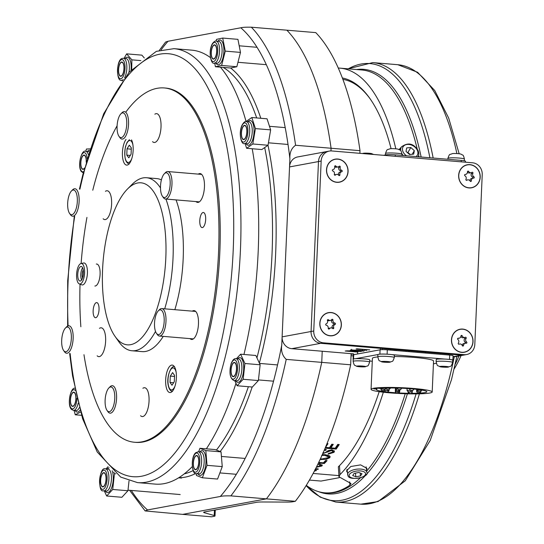 <?xml version="1.0" encoding="UTF-8"?>
<svg xmlns="http://www.w3.org/2000/svg" width="544" height="544" viewBox="0 0 544 544"><rect width="100%" height="100%" fill="white"/><g stroke="black" fill="none" stroke-linecap="round" stroke-linejoin="round"><path stroke-width="0.82" d="M461.088 355.565A97.084 37.244 94.8 0 1 454.111 369.009M455.192 364.283A101.612 38.984 -85.2 0 0 458.959 355.96M339.266 477.686L321.028 481.066L309.427 480.094M338.905 475.619L313.12 473.45M323.102 452.853L324.945 452.792L328.134 450.643L331.942 449.813L334.438 451.173L334.036 452.322L328.046 454.206L328.413 453.506L332.602 452.132L332.887 451.35L331.452 450.548L322.782 453.58M324.523 449.575L326.278 449.534L325.917 450.276L324.163 450.412M322.3 454.668L325.305 454.696L329.338 455.736L330.133 456.749L329.752 457.749L326.23 459.36L320.117 459.456M318.709 462.427L323.388 462.822A201.205 77.187 94.8 0 0 325.57 460.51L327.053 460.632A201.205 77.187 94.8 0 1 324.326 463.502L318.43 463.005M316.567 466.806L320.43 465.868L318.573 464.406L319.457 463.903L322.293 465.29L321.932 465.977L316.322 467.289M320.43 465.868L320.62 464.637L319.926 463.998M315.656 468.602L318.301 469.091A201.205 77.187 94.8 0 1 317.873 469.431L315.459 468.989M314.527 470.791L314.84 470.193M315.166 469.554L316.404 470.336L314.235 471.342M327.005 443.605L327.971 443.686A201.205 77.187 94.8 0 1 325.509 447.392L329.467 447.719A201.205 77.187 94.8 0 0 331.792 444.224L333.275 444.346A201.205 77.187 94.8 0 1 330.949 447.848L335.226 448.208A201.205 77.187 94.8 0 0 337.749 444.407L339.232 444.53A201.205 77.187 94.8 0 1 336.192 449.086L325.128 448.154M315.778 32.613A259.087 99.396 94.8 0 1 359.999 150.674L331.085 148.247A259.087 99.396 -85.2 0 0 286.865 30.185L315.778 32.613M350.656 364.793A259.087 99.396 94.8 0 1 295.31 501.296L266.397 498.862A259.087 99.396 -85.2 0 0 321.735 362.365L350.656 364.793L351.138 353.661M359.883 153.326L359.999 150.674M159.378 50.3L165.594 42.038L167.994 41.269L240.815 27.785C242.556 27.295 246.065 27.098 251.355 27.2L286.865 30.185A259.087 99.396 -85.2 0 1 331.085 148.247L330.97 150.933L331.085 148.247L295.576 145.262C291.421 148.186 289.53 152.694 289.898 158.8L281.765 344.991C280.874 350.989 282.363 355.783 286.226 359.38L321.735 362.365L322.225 351.234L321.735 362.365A259.087 99.396 -85.2 0 1 266.397 498.862L230.887 495.876C225.604 495.774 222.088 495.972 220.354 496.461L147.533 509.946L145.146 510.938L182.655 514.372L266.397 498.862L182.655 514.372L211.568 516.8L214.146 516.324A11.023 1.061 -177.5 0 0 215.016 515.95A11.023 1.061 -177.5 0 0 214.207 515.515L204.456 512.768A11.023 1.061 2.5 0 1 203.646 512.332A11.023 1.061 2.5 0 1 204.517 511.958L256.707 502.296A11.023 1.061 2.5 0 1 262.711 501.983L286.736 502.085A11.023 1.061 -177.5 0 0 292.74 501.772L295.31 501.296M327.427 443.646A200.376 76.874 94.8 0 1 326.278 445.386M332.731 444.298A200.376 76.874 94.8 0 1 330.827 447.148L330.949 447.848M338.694 444.482A200.376 76.874 94.8 0 1 336.07 448.385L325.407 447.488M336.192 449.086L336.07 448.385M316.118 469.941L314.969 470.41M316.125 470.757L316.091 469.968M317.873 469.431L317.832 468.649M322.123 464.916L320.185 466.058M321.932 465.977L321.871 465.208M326.339 460.571A200.376 76.874 94.8 0 1 324.258 462.74L323.53 462.679M324.326 463.502L324.258 462.74M330.011 456.396L327.168 458.381M329.752 457.749L329.664 457.014M326.23 459.36L326.148 458.619M321.354 459.592L321.273 458.844M320.423 458.803L321.919 458.98L328.27 457.626L328.447 456.178L325.196 454.689M324.639 454.634L324.734 455.362L321.64 455.403M328.542 456.906L324.734 455.362M332.887 451.35L332.778 450.643L331.344 449.84L325.346 452.628M331.452 450.548L331.344 449.84M322.925 453.594L322.823 452.866M325.836 449.514L324.503 449.623M325.917 450.276L325.808 449.568M334.315 450.833L333.934 451.608L328.413 453.506M334.036 452.322L333.934 451.608M86.19 162.173A6.888 2.645 -85.2 0 0 83.504 155.475A6.888 2.645 -85.2 0 0 82.967 155.876A6.888 2.645 -85.2 0 0 80.9 161.99A6.888 2.645 -85.2 0 0 81.92 168.368A6.888 2.645 -85.2 0 0 83.565 168.953A6.888 2.645 -85.2 0 0 84.599 167.919M121.802 75.514A6.888 2.645 -85.2 0 0 123.91 66.572A6.888 2.645 -85.2 0 0 120.727 62.784A6.888 2.645 -85.2 0 0 120.693 62.812A6.888 2.645 -85.2 0 0 118.633 68.925A6.888 2.645 -85.2 0 0 119.646 75.303A6.888 2.645 -85.2 0 0 121.802 75.514M215.091 57.644A6.888 2.645 -85.2 0 0 216.56 48.688A6.888 2.645 -85.2 0 0 213.425 45.642A6.888 2.645 -85.2 0 0 212.894 46.315A6.888 2.645 -85.2 0 0 212.371 58.133A6.888 2.645 -85.2 0 0 215.091 57.644M245.786 137.061A6.888 2.645 -85.2 0 0 246.588 128.493A6.888 2.645 -85.2 0 0 243.576 126.133A6.888 2.645 -85.2 0 0 242.502 127.881A6.888 2.645 -85.2 0 0 242.529 138.625A6.888 2.645 -85.2 0 0 245.786 137.061M235.899 372.79A6.888 2.645 -85.2 0 0 236.089 364.929A6.888 2.645 -85.2 0 0 233.226 363.215A6.888 2.645 -85.2 0 0 231.69 366.309A6.888 2.645 -85.2 0 0 232.172 375.707A6.888 2.645 -85.2 0 0 235.899 372.79M198.492 464.406A6.888 2.645 -85.2 0 0 198.179 457.443A6.888 2.645 -85.2 0 0 195.493 456.273A6.888 2.645 -85.2 0 0 193.637 460.816A6.888 2.645 -85.2 0 0 194.446 468.765A6.888 2.645 -85.2 0 0 198.492 464.406M75.793 399.779A6.888 2.645 -85.2 0 0 72.617 392.952A6.888 2.645 -85.2 0 0 70.577 398.8A6.888 2.645 -85.2 0 0 71.563 405.443A6.888 2.645 -85.2 0 0 75.793 399.779M106.019 479.271A6.888 2.645 -85.2 0 0 102.768 473.443A6.888 2.645 -85.2 0 0 100.654 480.298A6.888 2.645 -85.2 0 0 101.714 485.935A6.888 2.645 -85.2 0 0 104.407 485.479A6.888 2.645 -85.2 0 0 106.019 479.271M86.326 161.704A7.167 2.747 -85.2 0 0 85.32 155.965A7.167 2.747 -85.2 0 0 84.136 155.067A7.167 2.747 -85.2 0 0 81.015 160.31A7.167 2.747 -85.2 0 0 81.75 168.456A7.167 2.747 -85.2 0 0 82.933 169.354A7.167 2.747 -85.2 0 0 84.476 168.395M85.775 151.334L86.428 149.036L90.216 148.866M74.528 392.503A7.167 2.747 -85.2 0 0 73.787 392.149A7.167 2.747 -85.2 0 0 70.557 398.052A7.167 2.747 -85.2 0 0 71.842 406.082A7.167 2.747 -85.2 0 0 72.583 406.429A7.167 2.747 -85.2 0 0 75.813 400.534A7.167 2.747 -85.2 0 0 74.528 392.503M80.553 412.026L75.269 414.793L74.072 410.428M81.539 415.317L75.269 414.793M104.122 472.675A7.167 2.747 -85.2 0 0 103.938 472.641A7.167 2.747 -85.2 0 0 100.62 479.312A7.167 2.747 -85.2 0 0 102.551 486.894A7.167 2.747 -85.2 0 0 102.734 486.921A7.167 2.747 -85.2 0 0 106.053 480.257A7.167 2.747 -85.2 0 0 104.122 472.675M113.73 472.117L114.458 473.681L112.717 489.471L106.672 495.999L104.312 490.926M105.964 468.942L108.059 466.677M129.023 480.889L127.935 490.749L121.89 497.277L106.672 495.999M127.935 490.749L112.717 489.471M115.818 473.797L114.458 473.681M121.394 62.07A7.167 2.747 -85.2 0 0 118.483 69.523A7.167 2.747 -85.2 0 0 120.666 76.289A7.167 2.747 -85.2 0 0 121.135 76.228A7.167 2.747 -85.2 0 0 124.046 68.775A7.167 2.747 -85.2 0 0 121.863 62.009A7.167 2.747 -85.2 0 0 121.394 62.07M124.093 58.324L126.63 53.856L131.872 59.84L131.696 69.272M122.257 80.968L121.625 80.24A11.023 4.23 -85.2 0 0 122.332 80.145A11.023 4.23 -85.2 0 0 123.284 79.546M126.63 53.856L141.848 55.141L144.316 57.956M140.855 60.595L131.872 59.84M195.52 455.974A7.167 2.747 -85.2 0 0 193.263 463.842A7.167 2.747 -85.2 0 0 195.466 469.751A7.167 2.747 -85.2 0 0 196.608 469.254A7.167 2.747 -85.2 0 0 198.866 461.38A7.167 2.747 -85.2 0 0 196.663 455.471A7.167 2.747 -85.2 0 0 195.52 455.974M198.628 451.765L199.934 448.297L205.829 450.595L207.033 465.338L202.341 477.782L196.445 475.483L196.302 473.695M199.934 448.297L215.152 449.575L221.048 451.874L222.251 466.616L217.559 479.06L202.341 477.782M222.251 466.616L207.033 465.338M221.048 451.874L205.829 450.595M212.847 46.104A7.167 2.747 -85.2 0 0 211.201 53.999A7.167 2.747 -85.2 0 0 213.391 59.119A7.167 2.747 -85.2 0 0 215.138 57.854A7.167 2.747 -85.2 0 0 216.784 49.96A7.167 2.747 -85.2 0 0 214.594 44.839A7.167 2.747 -85.2 0 0 212.847 46.104M216.077 41.092L216.519 39.352L222.714 38.066L225.264 51.122L221.612 65.457L215.417 66.742L214.71 63.104M222.714 38.066L237.932 39.345L240.482 52.401L236.83 66.735L230.636 68.02L215.417 66.742M236.83 66.735L221.612 65.457M240.482 52.401L225.264 51.122M242.529 127.486A7.167 2.747 -85.2 0 0 241.393 135.143A7.167 2.747 -85.2 0 0 243.542 139.611A7.167 2.747 -85.2 0 0 245.759 137.462A7.167 2.747 -85.2 0 0 246.894 129.805A7.167 2.747 -85.2 0 0 244.746 125.331A7.167 2.747 -85.2 0 0 242.529 127.486M245.97 121.584L251.831 117.524L255.422 128.602L252.81 143.976L246.609 148.274L245.099 143.616M251.831 117.524L267.05 118.803L270.64 129.88L268.029 145.255L261.827 149.552L246.609 148.274M268.029 145.255L252.81 143.976M270.64 129.88L255.422 128.602M231.86 365.357A7.167 2.747 -85.2 0 0 231.091 372.694A7.167 2.747 -85.2 0 0 233.192 376.693A7.167 2.747 -85.2 0 0 235.729 373.742A7.167 2.747 -85.2 0 0 236.497 366.404A7.167 2.747 -85.2 0 0 234.396 362.413A7.167 2.747 -85.2 0 0 231.86 365.357M236.409 358.707L240.625 354.198L244.922 363.501L243.161 379.284L237.102 385.757L234.77 380.698M240.625 354.198L255.843 355.477L260.141 364.779L258.38 380.562L252.321 387.036L237.102 385.757M258.38 380.562L243.161 379.284M260.141 364.779L244.922 363.501M164.825 197.499A12.403 4.76 -85.2 0 0 170.163 184.219A12.403 4.76 -85.2 0 0 165.852 172.842A12.403 4.76 -85.2 0 0 164.315 173.767A12.403 4.76 -85.2 0 0 160.596 184.776A12.403 4.76 -85.2 0 0 162.425 196.248A12.403 4.76 -85.2 0 0 164.825 197.499M164.315 173.767L165.464 172.604A13.784 5.284 94.8 0 1 167.178 171.578A13.784 5.284 94.8 0 1 167.756 171.544A13.784 5.284 94.8 0 1 171.931 184.967A13.784 5.284 94.8 0 1 166.036 198.982A13.784 5.284 94.8 0 1 165.451 199.016A13.784 5.284 94.8 0 1 163.363 197.588L162.425 196.248M323.408 342.822L464.182 354.654A11.023 10.125 79.5 0 0 466.67 354.532A11.023 10.125 79.5 0 0 474.803 344.542L482.229 174.61A11.023 10.125 79.5 0 0 472.559 162.799L331.786 150.96A11.023 10.125 79.5 0 0 329.304 151.082A11.023 10.125 79.5 0 0 321.164 161.072L313.745 331.004A11.023 10.125 79.5 0 0 323.408 342.822L291.788 348.677L353.675 353.879L351.111 354.355M321.164 161.072L318.485 161.568L311.066 331.5A11.023 10.125 -100.5 0 0 320.729 343.318L461.502 355.15A11.023 10.125 79.5 0 0 463.991 355.028A11.023 10.125 -100.5 0 1 461.502 355.15L464.182 354.654M362.488 350.955L352.131 350.431L350.492 349.942L361.889 350.492C363.909 350.696 364.541 350.887 363.793 351.07L359.196 350.996L362.488 350.955L362.773 350.03M351.75 349.846L351.574 349.316M357.048 349.166L356.062 348.996L357.054 348.813L369.736 349.88L357.048 349.166L357.068 348.813M365.14 350.288L364.521 350.316M366.024 350.322L366.642 350.411M357.85 352.077L345.168 351.016L351.927 350.676C354.226 350.914 354.736 351.125 353.464 351.315L361.284 351.444L352.866 351.424L357.857 351.948M354.137 351.084L353.464 351.315L353.484 350.86M453.023 356.721L461.502 355.15L320.729 343.318A11.023 10.125 -100.5 0 1 311.066 331.5L318.485 161.568A11.023 10.125 -100.5 0 1 326.624 151.579A11.023 10.125 -100.5 0 0 318.485 161.568L289.537 166.926L282.118 336.858L313.745 331.004M291.788 348.677A11.023 10.125 -100.5 0 1 282.118 336.858M289.537 166.926A11.023 10.125 -100.5 0 1 297.677 156.944L329.304 151.082M352.9 350.771L352.866 351.424M352.492 351.145L352.478 351.499M351.451 350.635L346.95 351.036L351.179 351.39L352.784 351.023L352.825 350.2M346.963 350.69L346.95 351.036M352.179 351.206C353.185 351.084 352.94 350.934 351.444 350.764M468.914 187.932A11.716 10.758 79.5 0 0 480.202 177.194A11.716 10.758 79.5 0 0 469.934 164.635A11.716 10.758 79.5 0 0 458.646 175.379A11.716 10.758 79.5 0 0 468.914 187.932M461.734 352.383A11.716 10.758 79.5 0 0 473.022 341.639A11.716 10.758 79.5 0 0 462.754 329.086A11.716 10.758 79.5 0 0 451.466 339.83A11.716 10.758 79.5 0 0 461.734 352.383M330.079 335.818A11.716 10.758 79.5 0 0 341.367 325.074A11.716 10.758 79.5 0 0 331.099 312.521A11.716 10.758 79.5 0 0 319.811 323.258A11.716 10.758 79.5 0 0 330.079 335.818M336.784 182.328A11.716 10.758 79.5 0 0 348.072 171.584A11.716 10.758 79.5 0 0 337.797 159.032A11.716 10.758 79.5 0 0 326.509 169.776A11.716 10.758 79.5 0 0 336.784 182.328M465.317 337.3A0.721 0.66 -100.5 0 1 466.12 338.422A2.468 2.264 79.5 0 0 466.609 341.992A0.721 0.66 -100.5 0 1 466.133 343.278A2.468 2.264 79.5 0 0 463.536 345.426A0.721 0.66 -100.5 0 1 462.257 345.59A2.468 2.264 79.5 0 0 459.17 344.168A0.721 0.66 -100.5 0 1 458.368 343.046A2.468 2.264 79.5 0 0 457.878 339.476A0.721 0.66 -100.5 0 1 458.354 338.191A2.468 2.264 79.5 0 0 460.952 336.042A0.721 0.66 -100.5 0 1 462.23 335.879A2.468 2.264 79.5 0 0 465.317 337.3M464.311 337.559A0.721 0.66 -100.5 0 1 464.617 338.701A2.468 2.264 79.5 0 0 465.106 342.264A0.721 0.66 -100.5 0 1 465.27 343.284M452.322 336.172A11.574 10.635 79.5 0 0 454.07 347.874A11.574 10.635 79.5 0 0 464.352 352.118A11.574 10.635 79.5 0 0 472.165 345.297A11.574 10.635 79.5 0 0 470.417 333.594A11.574 10.635 79.5 0 0 460.136 329.351A11.574 10.635 79.5 0 0 452.322 336.172M465.351 343.271L463.855 343.55A2.468 2.264 79.5 0 0 462.108 345.25M460.877 336.498A2.468 2.264 79.5 0 0 463.291 337.749L464.787 337.47M471.94 172.353A0.721 0.66 -100.5 0 1 472.892 173.325A2.468 2.264 79.5 0 0 473.899 176.78A0.721 0.66 -100.5 0 1 473.62 178.14A2.468 2.264 79.5 0 0 471.383 180.717A0.721 0.66 -100.5 0 1 470.152 181.098A2.468 2.264 79.5 0 0 466.908 180.22A0.721 0.66 -100.5 0 1 465.956 179.248A2.468 2.264 79.5 0 0 464.95 175.794A0.721 0.66 -100.5 0 1 465.229 174.434A2.468 2.264 79.5 0 0 467.466 171.856A0.721 0.66 -100.5 0 1 468.697 171.476A2.468 2.264 79.5 0 0 471.94 172.353M459.007 173.468A11.574 10.635 79.5 0 0 471.532 187.666A11.574 10.635 79.5 0 0 479.842 179.105A11.574 10.635 79.5 0 0 467.316 164.907A11.574 10.635 79.5 0 0 459.007 173.468M473.198 178.174L471.696 178.452A2.468 2.264 79.5 0 0 469.873 180.69M467.745 179.867L466.249 180.146A2.468 2.264 79.5 0 0 466.126 180.166M467.473 172.162A2.468 2.264 79.5 0 0 469.601 172.985L471.097 172.706M471.226 172.679A0.721 0.66 -100.5 0 1 471.39 173.604A2.468 2.264 79.5 0 0 472.396 177.058A0.721 0.66 -100.5 0 1 472.484 178.303M447.848 159.27L447.889 158.318C449.861 153.027 449.188 155.156 452.356 153.612A4.468 0.428 2.5 0 1 456.375 153.544A4.468 0.428 2.5 0 1 460.374 153.959A4.468 0.428 2.5 0 1 460.666 154.047M385.41 154.979L385.478 153.476C387.444 148.186 386.777 150.314 389.946 148.764A4.468 0.428 2.5 0 1 393.958 148.702A4.468 0.428 2.5 0 1 397.956 149.117A4.468 0.428 2.5 0 1 398.011 149.131M362.413 153.537L363.589 153.245A4.468 0.428 2.5 0 1 369.315 153.286A4.468 0.428 2.5 0 1 371.606 153.598L373.592 154.476M339.143 166.321A0.721 0.66 -100.5 0 1 340.231 167.117A2.468 2.264 79.5 0 0 341.754 170.354A0.721 0.66 -100.5 0 1 341.693 171.754A2.468 2.264 79.5 0 0 339.898 174.712A0.721 0.66 -100.5 0 1 338.756 175.318A2.468 2.264 79.5 0 0 335.437 175.039A0.721 0.66 -100.5 0 1 334.349 174.25A2.468 2.264 79.5 0 0 332.826 171.006A0.721 0.66 -100.5 0 1 332.887 169.612A2.468 2.264 79.5 0 0 334.682 166.648A0.721 0.66 -100.5 0 1 335.832 166.042A2.468 2.264 79.5 0 0 339.143 166.321M326.638 169.789A11.574 10.635 79.5 0 0 339.402 182.063A11.574 10.635 79.5 0 0 347.942 171.578A11.574 10.635 79.5 0 0 335.186 159.297A11.574 10.635 79.5 0 0 326.638 169.789M341.612 171.768L340.19 172.026A2.468 2.264 79.5 0 0 338.388 174.937M336.573 174.427L335.07 174.706A2.468 2.264 79.5 0 0 334.451 174.93M334.696 166.709A2.468 2.264 79.5 0 0 336.512 167.212L338.008 166.933M338.633 166.709A0.721 0.66 -100.5 0 1 338.735 167.396A2.468 2.264 79.5 0 0 340.252 170.632A0.721 0.66 -100.5 0 1 340.231 172.02M331.772 319.525A0.721 0.66 -100.5 0 1 332.955 320.124A2.468 2.264 79.5 0 0 334.927 323.075A0.721 0.66 -100.5 0 1 335.07 324.469A2.468 2.264 79.5 0 0 333.744 327.719A0.721 0.66 -100.5 0 1 332.704 328.515A2.468 2.264 79.5 0 0 329.406 328.807A0.721 0.66 -100.5 0 1 328.222 328.209A2.468 2.264 79.5 0 0 326.25 325.258A0.721 0.66 -100.5 0 1 326.108 323.864A2.468 2.264 79.5 0 0 327.434 320.613A0.721 0.66 -100.5 0 1 328.474 319.818A2.468 2.264 79.5 0 0 331.772 319.525M319.994 325.108A11.574 10.635 79.5 0 0 332.697 335.546A11.574 10.635 79.5 0 0 341.19 323.224A11.574 10.635 79.5 0 0 328.481 312.786A11.574 10.635 79.5 0 0 319.994 325.108M331.398 319.94A0.721 0.66 -100.5 0 1 331.459 320.402A2.468 2.264 79.5 0 0 333.424 323.354A0.721 0.66 -100.5 0 1 333.574 324.748A2.468 2.264 79.5 0 0 332.241 327.998A0.721 0.66 -100.5 0 1 332.296 328.202M329.474 328.161A2.468 2.264 79.5 0 0 328.284 328.671M327.386 320.409A2.468 2.264 79.5 0 0 328.896 320.702L330.398 320.423M376.951 388.26L376.91 389.11A25.221 2.428 2.5 0 0 376.434 389.552A25.221 2.428 2.5 0 0 385.574 391.83M376.91 389.11L373.762 388.844L377.352 388.185L380.324 388.43A25.221 2.428 2.5 0 1 408.687 388.62A25.221 2.428 2.5 0 1 426.829 391.755A25.221 2.428 2.5 0 1 424.837 392.605A25.221 2.428 2.5 0 1 411.611 393.319M408.714 393.292A25.221 2.428 2.5 0 1 398.936 392.952M395.882 392.775A25.221 2.428 2.5 0 1 387.09 392.013M429.787 393.02A30.593 2.951 2.5 0 1 395.495 393.278A30.593 2.951 2.5 0 1 371.062 389.32A30.593 2.951 2.5 0 1 373.476 388.287A30.593 2.951 2.5 0 1 407.762 388.028A30.593 2.951 2.5 0 1 432.194 391.986A30.593 2.951 2.5 0 1 429.787 393.02M377.781 356.918A30.593 2.951 -177.5 0 0 374.83 357.313A30.593 2.951 -177.5 0 0 372.416 358.346L371.062 389.32M353.525 359.074A5.515 0.53 -177.5 0 0 353.09 359.258L353.28 354.872A5.515 0.53 2.5 0 1 353.716 354.688L380.086 349.806A5.515 0.53 2.5 0 1 387.308 349.833L449.704 355.082A5.515 0.53 2.5 0 1 453.064 355.715L452.873 360.101A5.515 0.53 -177.5 0 0 450.384 359.55M432.194 391.986L433.548 361.019A30.593 2.951 -177.5 0 0 394.352 356.476M436.315 363.276L433.425 363.807M452.737 360.21L452.642 362.413A8.269 0.796 -177.5 0 0 441.959 361.189A8.269 0.796 -177.5 0 0 436.125 361.692L436.22 359.489A8.269 0.796 -177.5 0 1 442.054 358.986A8.269 0.796 -177.5 0 1 452.737 360.21A5.515 0.53 -177.5 0 0 452.873 360.101M391.877 354.62L444.747 359.067M386.172 354.151A5.515 0.53 -177.5 0 0 380.365 354.124M355.538 358.7L377.883 354.566M372.293 361.23L369.696 361.012M442.87 366.289A4.468 0.428 -177.5 0 0 440.164 366.772A4.468 0.428 -177.5 0 0 445.488 367.227A4.468 0.428 -177.5 0 0 448.174 367.118A4.468 0.428 -177.5 0 0 447.576 366.622A4.468 0.428 -177.5 0 0 442.87 366.289M353.131 361.352A8.269 0.796 -177.5 0 1 360.216 360.876A8.269 0.796 -177.5 0 1 369.308 361.828A8.269 0.796 -177.5 0 1 369.648 362.073L369.75 359.87A8.269 0.796 -177.5 0 0 369.403 359.625A8.269 0.796 -177.5 0 0 360.312 358.673A8.269 0.796 -177.5 0 0 353.226 359.149L353.131 361.352C354.443 366.778 354.681 364.711 356.436 366.214L357.17 366.432A4.468 0.428 -177.5 0 0 361.168 366.846A4.468 0.428 -177.5 0 0 365.18 366.785A4.468 0.428 -177.5 0 0 365.459 366.479A4.468 0.428 -177.5 0 0 359.91 365.949A4.468 0.428 -177.5 0 0 356.905 366.357A4.468 0.428 -177.5 0 0 357.17 366.432M377.788 356.789A8.269 0.796 -177.5 0 1 383.071 356.279A8.269 0.796 -177.5 0 1 392.142 356.878A8.269 0.796 -177.5 0 1 394.305 357.51L394.4 355.307A8.269 0.796 -177.5 0 0 392.238 354.674A8.269 0.796 -177.5 0 0 383.166 354.076A8.269 0.796 -177.5 0 0 377.883 354.586L377.788 356.789C379.284 362.229 378.808 360.046 381.827 361.869A4.468 0.428 -177.5 0 0 382.548 362.005A4.468 0.428 -177.5 0 0 389.837 362.216A4.468 0.428 -177.5 0 0 389.13 361.706A4.468 0.428 -177.5 0 0 383.336 361.386A4.468 0.428 -177.5 0 0 381.827 361.869M465.419 162.194L465.467 161.194A6.888 0.666 -177.5 0 0 461.258 160.392L395.311 154.85A6.888 0.666 -177.5 0 0 386.294 154.816L383.581 155.319M399.099 149.505L401.241 147.193M347.358 472.396L346.487 470.934L350.792 466.507L360.611 464.875L367.01 468.425L366.527 470.172M379.188 391.687A202.79 77.799 94.8 0 1 339.476 465.691L340.034 474.599A212.228 81.416 -85.2 0 0 383.343 392.224M340.034 474.599L338.98 476.796L350.968 483.507L349.874 485.166L349.67 481.834M306.286 485.357A212.228 81.416 -85.2 0 0 324.775 492.823A212.228 81.416 -85.2 0 0 349.874 485.166M370.389 99.198A201.409 77.268 -85.2 0 0 342.883 79.349M342.366 77.982A202.79 77.799 94.8 0 1 369.92 98.525A202.79 77.799 94.8 0 1 391.088 148.675M395.821 148.818A212.228 81.416 -85.2 0 0 340.041 68.15A212.228 81.416 -85.2 0 0 338.28 68.048M339.062 466.113L338.354 466.779L338.973 476.755M338.361 466.759A201.409 77.268 -85.2 0 0 339.592 465.569M360.516 475.898L361.998 473.742L358.836 472.478L354.185 473.368L352.709 475.524L355.871 476.789L360.516 475.898L360.162 473.008M355.422 473.13L355.871 476.789M413.692 154.142L414.331 150.647L410.815 147.533L406.667 147.914L406.028 151.409L409.544 154.523L413.692 154.142M412.182 154.285L414.331 150.647M410.183 154.469L407.912 152.449L407.272 152.51M407.912 152.449L410.815 147.533M125.834 130.587A12.403 4.76 -85.2 0 0 125.977 116.729A12.403 4.76 -85.2 0 0 120.884 113.839A12.403 4.76 -85.2 0 0 117.987 119.911A12.403 4.76 -85.2 0 0 118.993 136.326A12.403 4.76 -85.2 0 0 125.834 130.587M120.884 113.839L122.04 112.676A13.784 5.284 94.8 0 1 124.331 111.622A13.784 5.284 94.8 0 1 127.534 131.288A13.784 5.284 94.8 0 1 122.026 139.087A13.784 5.284 94.8 0 1 119.938 137.666L118.993 136.326M76.935 195.371A12.403 4.76 -85.2 0 0 71.475 190.958A12.403 4.76 -85.2 0 0 68.061 209.358A12.403 4.76 -85.2 0 0 69.584 213.438A12.403 4.76 -85.2 0 0 75.521 210.474A12.403 4.76 -85.2 0 0 76.935 195.371M71.475 190.958L72.631 189.795A13.784 5.284 94.8 0 1 74.922 188.741A13.784 5.284 94.8 0 1 78.696 194.704A13.784 5.284 94.8 0 1 77.948 209.073A13.784 5.284 94.8 0 1 72.61 216.206A13.784 5.284 94.8 0 1 70.53 214.778L69.584 213.438M67.028 327.073A12.403 4.76 -85.2 0 0 65.491 327.998A12.403 4.76 -85.2 0 0 61.771 339.007A12.403 4.76 -85.2 0 0 63.6 350.479A12.403 4.76 -85.2 0 0 66.001 351.73A12.403 4.76 -85.2 0 0 71.346 338.45A12.403 4.76 -85.2 0 0 67.028 327.073M65.491 327.998L66.647 326.835A13.784 5.284 94.8 0 1 68.354 325.808A13.784 5.284 94.8 0 1 68.938 325.781A13.784 5.284 94.8 0 1 73.107 339.198A13.784 5.284 94.8 0 1 67.211 353.212A13.784 5.284 94.8 0 1 66.633 353.246A13.784 5.284 94.8 0 1 64.546 351.818L63.6 350.479M106.019 393.992A12.403 4.76 -85.2 0 0 107.025 410.407A12.403 4.76 -85.2 0 0 113.866 404.668A12.403 4.76 -85.2 0 0 114.009 390.81A12.403 4.76 -85.2 0 0 108.916 387.92A12.403 4.76 -85.2 0 0 106.019 393.992M108.916 387.92L110.072 386.757A13.784 5.284 94.8 0 1 112.363 385.703A13.784 5.284 94.8 0 1 115.573 405.368A13.784 5.284 94.8 0 1 110.058 413.168A13.784 5.284 94.8 0 1 107.97 411.74L107.025 410.407M154.918 329.208A12.403 4.76 -85.2 0 0 156.441 333.288A12.403 4.76 -85.2 0 0 162.377 330.324A12.403 4.76 -85.2 0 0 163.792 315.221A12.403 4.76 -85.2 0 0 158.331 310.808A12.403 4.76 -85.2 0 0 154.918 329.208M158.331 310.808L159.48 309.645A13.784 5.284 94.8 0 1 161.779 308.584A13.784 5.284 94.8 0 1 165.553 314.548A13.784 5.284 94.8 0 1 164.798 328.923A13.784 5.284 94.8 0 1 159.467 336.049A13.784 5.284 94.8 0 1 157.386 334.628L156.441 333.288M243.95 354.477A217.743 83.531 -85.2 0 0 258.189 251.444A217.743 83.531 -85.2 0 0 252.212 148.743M246.072 121.516A217.743 83.531 -85.2 0 0 220.442 67.164M210.419 57.596A217.743 83.531 -85.2 0 0 191.74 50.15L173.985 48.661A217.743 83.531 94.8 0 1 240.434 249.954A217.743 83.531 94.8 0 1 137.51 482.616L155.264 484.106A217.743 83.531 -85.2 0 0 192.277 466.609M95.758 317.696A7.582 2.91 -85.2 0 0 99.015 310.005A7.582 2.91 -85.2 0 0 96.723 302.607A7.582 2.91 -85.2 0 0 96.417 302.62A7.582 2.91 -85.2 0 0 93.16 310.311A7.582 2.91 -85.2 0 0 95.452 317.71A7.582 2.91 -85.2 0 0 95.758 317.696M202.402 227.582A7.582 2.91 -85.2 0 0 205.652 219.898A7.582 2.91 -85.2 0 0 203.361 212.493A7.582 2.91 -85.2 0 0 203.055 212.507A7.582 2.91 -85.2 0 0 199.804 220.198A7.582 2.91 -85.2 0 0 202.096 227.603A7.582 2.91 -85.2 0 0 202.402 227.582M126.038 139.427A13.784 5.284 -85.2 0 0 122.407 154.666A13.784 5.284 -85.2 0 0 126.636 165.118A13.784 5.284 -85.2 0 0 127.187 165.09A13.784 5.284 -85.2 0 0 132.675 154.829A13.784 5.284 -85.2 0 0 131.512 139.883M170.428 392.523A13.784 5.284 -85.2 0 0 176.344 378.542A13.784 5.284 -85.2 0 0 172.183 365.085A13.784 5.284 -85.2 0 0 171.625 365.119A13.784 5.284 -85.2 0 0 165.702 379.093A13.784 5.284 -85.2 0 0 169.871 392.55A13.784 5.284 -85.2 0 0 170.428 392.523M99.464 328.345A14.47 5.549 94.8 0 1 100.626 327.828A14.47 5.549 94.8 0 1 101.211 327.801A14.47 5.549 94.8 0 1 105.584 341.931A14.47 5.549 94.8 0 1 99.368 356.606A14.47 5.549 94.8 0 1 98.784 356.64A14.47 5.549 94.8 0 1 97.158 355.81M142.888 388.266A14.47 5.549 94.8 0 1 144.051 387.756A14.47 5.549 94.8 0 1 144.636 387.722A14.47 5.549 94.8 0 1 149.008 401.853A14.47 5.549 94.8 0 1 142.793 416.534A14.47 5.549 94.8 0 1 142.208 416.561A14.47 5.549 94.8 0 1 140.583 415.732M192.304 311.154A14.47 5.549 94.8 0 1 193.46 310.638A14.47 5.549 94.8 0 1 194.045 310.61A14.47 5.549 94.8 0 1 198.424 324.741A14.47 5.549 94.8 0 1 192.209 339.415A14.47 5.549 94.8 0 1 191.624 339.449A14.47 5.549 94.8 0 1 189.992 338.62M198.288 174.114A14.47 5.549 94.8 0 1 199.444 173.597A14.47 5.549 94.8 0 1 200.029 173.57A14.47 5.549 94.8 0 1 204.408 187.7A14.47 5.549 94.8 0 1 198.186 202.375A14.47 5.549 94.8 0 1 197.608 202.409A14.47 5.549 94.8 0 1 195.976 201.579M154.856 114.186A14.47 5.549 94.8 0 1 156.019 113.676A14.47 5.549 94.8 0 1 156.604 113.642A14.47 5.549 94.8 0 1 160.976 127.772A14.47 5.549 94.8 0 1 154.761 142.453A14.47 5.549 94.8 0 1 154.176 142.48A14.47 5.549 94.8 0 1 152.551 141.651M105.448 191.304A14.47 5.549 94.8 0 1 106.61 190.788A14.47 5.549 94.8 0 1 107.195 190.76A14.47 5.549 94.8 0 1 111.568 204.891A14.47 5.549 94.8 0 1 105.352 219.565A14.47 5.549 94.8 0 1 104.768 219.599A14.47 5.549 94.8 0 1 103.136 218.77M96.288 264.064A11.023 4.23 94.8 0 1 96.73 264.044A11.023 4.23 94.8 0 1 100.062 274.808A11.023 4.23 94.8 0 1 95.329 285.994A11.023 4.23 94.8 0 1 94.88 286.015M165.811 257.965A81.308 31.192 -85.2 0 0 127.473 189.04A81.308 31.192 -85.2 0 0 102.564 269.681A81.308 31.192 -85.2 0 0 115.083 336.437A81.308 31.192 -85.2 0 0 146.805 331.126A81.308 31.192 -85.2 0 0 165.811 257.965M127.473 189.04L132.09 184.396A86.822 33.306 94.8 0 1 146.533 177.732A86.822 33.306 94.8 0 1 160.487 187.925M165.906 199.05A86.822 33.306 94.8 0 1 173.026 257.999A86.822 33.306 94.8 0 1 164.703 308.836M174.848 309.686A86.822 33.306 -85.2 0 0 183.172 258.849A86.822 33.306 -85.2 0 0 176.052 199.906M161.398 179.894A86.822 33.306 -85.2 0 0 156.679 178.588L146.533 177.732M164.295 87.951L165.566 88.06A177.779 68.197 94.8 0 1 219.817 252.409A177.779 68.197 94.8 0 1 135.782 442.36L134.518 442.258A177.779 68.197 -85.2 0 0 218.552 252.3A177.779 68.197 -85.2 0 0 164.295 87.951A177.779 68.197 -85.2 0 0 126.072 111.772M117.103 125.773A177.779 68.197 -85.2 0 0 92.766 190.237M86.938 217.41A177.779 68.197 -85.2 0 0 81.117 263.5M80.036 284.186A177.779 68.197 -85.2 0 0 80.859 326.781M83.966 354.702A177.779 68.197 -85.2 0 0 134.518 442.258M155.516 331.439A86.822 33.306 94.8 0 1 131.988 350.764L142.134 351.621A86.822 33.306 -85.2 0 0 163.261 336.369M131.988 350.764A86.822 33.306 94.8 0 1 118.857 341.788L115.083 336.437M206.339 448.834A217.743 83.531 -85.2 0 0 235.967 383.289M81.008 263.527L83.572 263.004A11.023 4.23 94.8 0 1 84.048 262.976A11.023 4.23 94.8 0 1 86.489 279.16A11.023 4.23 94.8 0 1 82.198 284.947A11.023 4.23 94.8 0 1 81.736 284.838L79.295 283.9A10.288 3.944 94.8 0 1 77.452 268.899A10.288 3.944 94.8 0 1 81.008 263.527A10.288 3.944 94.8 0 1 84.306 268.138A10.288 3.944 94.8 0 1 83.728 278.603A10.288 3.944 94.8 0 1 79.295 283.9M81.6 279.976A7.303 2.802 94.8 0 1 81.403 270.558A7.303 2.802 94.8 0 1 82.627 267.777M82.817 277.195A7.303 2.802 94.8 0 1 79.975 281.03A7.303 2.802 94.8 0 1 78.356 270.307A7.303 2.802 94.8 0 1 81.199 266.472A7.303 2.802 94.8 0 1 82.817 277.195M82.545 278.066A5.787 2.224 94.8 0 1 82.674 271.34A5.787 2.224 94.8 0 1 83.239 269.817M174.284 381.752L174.583 375.421L172.598 372.592L170.306 376.101L170 382.432L171.992 385.261L174.284 381.752M173.638 382.738L170 382.432M174.536 376.455L170.306 376.101M129.295 145.173L127.031 148.811L126.793 155.135L128.819 157.814L131.084 154.17L131.322 147.846L129.295 145.173M131.274 149.172L127.031 148.811M130.302 155.428L126.793 155.135M204.49 511.965L204.456 512.768M214.207 515.515L214.438 510.122M327.787 452.078L327.685 451.364M87.36 151.47A12.403 4.76 94.8 0 1 89.76 150.294M89.236 151.946A11.023 4.23 -85.2 0 0 88.264 151.545L85.728 151.334C81.729 148.981 77.126 165.451 81.233 171.455L83.878 173.305M88.4 154.666A11.023 4.23 -85.2 0 0 87.55 152.708A11.023 4.23 -85.2 0 0 85.728 151.334M87.23 158.562A9.649 3.699 -85.2 0 0 85.938 153.802A9.649 3.699 -85.2 0 0 80.621 157.549A9.649 3.699 -85.2 0 0 81.131 170.626A9.649 3.699 -85.2 0 0 83.626 171.625M80.036 410.21A12.403 4.76 94.8 0 1 75.929 411.468A12.403 4.76 94.8 0 1 75.16 410.523M79.315 407.626A11.023 4.23 -85.2 0 1 76.065 410.598L73.528 410.387A11.023 4.23 -85.2 0 0 78.159 403.206M75.222 390.381A9.649 3.699 -85.2 0 0 74.997 390.15A9.649 3.699 -85.2 0 0 69.87 396.297A9.649 3.699 -85.2 0 0 71.373 408.428A9.649 3.699 -85.2 0 0 76.949 398.235M112.159 470.737A12.403 4.76 94.8 0 1 112.465 485.017A12.403 4.76 94.8 0 1 107.052 492.517A12.403 4.76 94.8 0 1 105.312 491.014M107.161 469.044A12.403 4.76 94.8 0 1 109.174 467.847M105.937 491.042A11.023 4.23 -85.2 0 0 106.216 491.089A11.023 4.23 -85.2 0 0 111.323 480.828A11.023 4.23 -85.2 0 0 108.344 469.166A11.023 4.23 -85.2 0 0 108.066 469.118L105.529 468.901C99.083 465.909 97.675 492.823 103.197 490.79L103.68 490.878A11.023 4.23 -85.2 0 0 108.786 480.61A11.023 4.23 -85.2 0 0 105.808 468.955A11.023 4.23 -85.2 0 0 105.529 468.901M103.401 490.824A11.023 4.23 -85.2 0 0 103.68 490.878L106.216 491.089M102.286 489.355A9.649 3.699 -85.2 0 0 106.964 480.74A9.649 3.699 -85.2 0 0 104.394 470.213A9.649 3.699 -85.2 0 0 99.708 478.829A9.649 3.699 -85.2 0 0 102.286 489.355M125.093 58.405A12.403 4.76 94.8 0 1 126.562 57.324A12.403 4.76 94.8 0 1 131.084 69.945M124.59 77.799A11.023 4.23 -85.2 0 0 126.806 65.756A11.023 4.23 -85.2 0 0 123.454 58.269L122.257 58.426C116.13 59.439 116.124 82.273 121.611 80.24L122.713 80.335M121.088 78.676A9.649 3.699 -85.2 0 0 125.038 67.837A9.649 3.699 -85.2 0 0 121.441 59.622A9.649 3.699 -85.2 0 0 117.497 70.462A9.649 3.699 -85.2 0 0 121.088 78.676M128.955 72.366A11.023 4.23 -85.2 0 0 125.99 58.48L123.454 58.269M199.886 451.867A12.403 4.76 94.8 0 1 200.199 451.547A12.403 4.76 94.8 0 1 205.897 458.47A12.403 4.76 94.8 0 1 202.076 474.531A12.403 4.76 94.8 0 1 198.043 473.844M196.411 473.708L198.948 473.919A11.023 4.23 -85.2 0 0 200.702 473.151A11.023 4.23 -85.2 0 0 204.184 461.04A11.023 4.23 -85.2 0 0 200.79 451.948L198.254 451.731L195.65 452.785C190.346 457.416 191.855 475.327 196.411 473.708A11.023 4.23 -85.2 0 0 198.166 472.933A11.023 4.23 -85.2 0 0 201.647 460.829A11.023 4.23 -85.2 0 0 198.254 451.731M196.792 471.553A9.649 3.699 -85.2 0 0 199.77 459.061A9.649 3.699 -85.2 0 0 195.337 453.676A9.649 3.699 -85.2 0 0 192.358 466.167A9.649 3.699 -85.2 0 0 196.792 471.553M217.818 41.235A12.403 4.76 94.8 0 1 223.638 46.213A12.403 4.76 94.8 0 1 221.048 62.58A12.403 4.76 94.8 0 1 215.968 63.206M214.336 63.07L216.872 63.288A11.023 4.23 -85.2 0 0 219.565 61.343A11.023 4.23 -85.2 0 0 222.088 49.198A11.023 4.23 -85.2 0 0 218.722 41.31L216.186 41.099C215.417 40.684 214.207 41.46 212.554 43.438C207.788 51.095 211.181 65.368 214.336 63.07A11.023 4.23 -85.2 0 0 217.029 61.125A11.023 4.23 -85.2 0 0 219.552 48.98A11.023 4.23 -85.2 0 0 216.186 41.099M215.54 59.894A9.649 3.699 -85.2 0 0 217.437 46.512A9.649 3.699 -85.2 0 0 212.452 44.064A9.649 3.699 -85.2 0 0 210.548 57.446A9.649 3.699 -85.2 0 0 215.54 59.894M247.969 121.727A12.403 4.76 94.8 0 1 253.613 125.705A12.403 4.76 94.8 0 1 252.015 141.528A12.403 4.76 94.8 0 1 246.119 143.704M244.487 143.562L247.024 143.779A11.023 4.23 -85.2 0 0 250.437 140.468A11.023 4.23 -85.2 0 0 252.178 128.683A11.023 4.23 -85.2 0 0 248.873 121.802L246.337 121.591C245.167 121.02 243.719 122.25 241.978 125.297C238.299 133.083 241.332 145.166 244.487 143.562A11.023 4.23 -85.2 0 0 247.901 140.25A11.023 4.23 -85.2 0 0 249.642 128.472A11.023 4.23 -85.2 0 0 246.337 121.591M246.323 139.182A9.649 3.699 -85.2 0 0 247.228 125.582A9.649 3.699 -85.2 0 0 241.971 125.759A9.649 3.699 -85.2 0 0 241.06 139.359A9.649 3.699 -85.2 0 0 246.323 139.182M237.619 358.809A12.403 4.76 94.8 0 1 243.1 362.073A12.403 4.76 94.8 0 1 242.209 377.23A12.403 4.76 94.8 0 1 235.77 380.78M234.138 380.644L236.674 380.854A11.023 4.23 -85.2 0 0 240.57 376.319A11.023 4.23 -85.2 0 0 241.754 365.031A11.023 4.23 -85.2 0 0 238.524 358.884L235.987 358.673C234.294 358.285 232.682 359.91 231.159 363.555C228.936 372.919 229.928 378.617 234.138 380.644A11.023 4.23 -85.2 0 0 238.034 376.108A11.023 4.23 -85.2 0 0 239.217 364.82A11.023 4.23 -85.2 0 0 235.987 358.673M236.395 375.19A9.649 3.699 -85.2 0 0 236.531 361.76A9.649 3.699 -85.2 0 0 231.193 363.909A9.649 3.699 -85.2 0 0 231.057 377.339A9.649 3.699 -85.2 0 0 236.395 375.19M353.24 355.898L351.05 355.715L353.24 355.885M462.284 345.658L463.536 345.426M457.912 338.273L458.354 338.191M460.945 336.117L462.23 335.879M464.617 338.701L466.12 338.422M465.106 342.264L466.609 341.992M470.07 180.962L471.383 180.717M466.398 180.316L466.908 180.22M467.473 171.7L468.697 171.476M471.39 173.604L472.892 173.325M472.396 177.058L473.899 176.78M447.889 158.318A8.269 0.796 2.5 0 1 455.083 157.842A8.269 0.796 2.5 0 1 464.127 158.814A8.269 0.796 2.5 0 1 464.413 159.038C463.155 153.673 462.794 155.672 461.258 154.238L460.374 153.959M385.478 153.476A8.269 0.796 2.5 0 1 392.02 152.98A8.269 0.796 2.5 0 1 401.268 153.83A8.269 0.796 2.5 0 1 401.996 154.197C400.52 148.757 400.901 150.926 398.065 149.144L397.956 149.117M338.443 174.984L339.898 174.712M334.73 175.168L335.437 175.039M334.689 166.253L335.832 166.042M338.735 167.396L340.231 167.117M340.252 170.632L341.754 170.354M332.241 327.998L333.744 327.719M333.574 324.748L335.07 324.469M328.535 328.97L329.406 328.807M327.454 320.008L328.474 319.818M331.459 320.402L332.955 320.124M333.424 323.354L334.927 323.075M379.902 354.151L380.086 349.806M353.716 354.688L353.532 358.952M449.514 359.434L449.704 355.082M387.308 349.833L387.117 354.198M395.338 390.619L395.298 391.578L395.726 391.469M399.269 391.626L399.704 391.768L399.758 390.517M396.658 391.87L398.303 391.952L396.658 391.87M395.44 388.028L395.338 390.442L396.467 390.306M409.523 391.925L408.789 391.755L409.523 391.925M407.096 388.511L407.014 390.374L410.659 390.368M411.162 390.456L411.42 390.565C410.598 391.938 409.992 392.394 409.591 391.932C409.142 392.53 408.279 392.006 407.014 390.374M398.602 390.626L397.691 390.721L398.602 390.626M396.052 388.042L396.005 389.205L397.474 389.069M409.55 393.353L410.57 393.523L409.55 393.353M407.925 391.741L408.408 391.857M410.332 391.864L412.318 392.163L412.393 390.49M417.908 392.863L419.526 392.965L417.908 392.863M416.616 391.496L417.642 391.313M418.635 391.721L420.09 391.707L418.635 391.721M421.362 390.327L421.62 390.442C420.179 392.006 419.104 392.428 418.39 391.694L417.221 390.252L421.362 390.327M411.386 390.463L412.005 390.347L411.386 390.463M413.821 389.048L413.957 389.13C412.903 390.612 412.032 391.054 411.332 390.47C410.808 390.884 410.217 390.374 409.55 388.94L411.033 388.804M399.554 389.681L399.044 389.511L399.554 389.681M401.288 388.205L401.56 388.321C400.799 389.694 400.146 390.15 399.602 389.688C398.929 390.218 398.113 389.701 397.161 388.13L397.263 388.069M388.681 389.735L387.28 389.592L388.681 389.735M386.172 388.103L390.245 388.389L388.892 389.735C387.899 390.361 386.879 389.844 385.839 388.198L386.172 388.103M383.846 390.606L382.214 390.558L383.846 390.606M380.922 388.368L380.888 389.116L385.268 389.334M387.321 391.877L386.213 391.952L387.321 391.877M384.628 390.436L389.028 390.64L389.069 389.708M461.196 161.84L461.258 160.392M395.25 156.298L395.311 154.85M386.26 155.543L386.294 154.816M456.899 356.34L451.493 379.644L430.222 440.45L405.266 480.787L378.046 501.561L360.862 504.152A220.497 84.592 -85.2 0 0 454.26 356.83M419.41 393.822A220.497 84.592 94.8 0 1 335.804 502.051L320.205 497.141L306.136 485.595A219.286 84.123 -85.2 0 0 416.099 393.876M356.531 69.537A213.037 81.729 94.8 0 1 421.144 157.019M418.962 156.835A212.228 81.416 -85.2 0 0 418.622 155.251M417.194 148.947A212.228 81.416 -85.2 0 0 361.814 69.979L340.041 68.15M407.408 393.802A213.037 81.729 94.8 0 1 318.818 491.735M324.775 492.823L326.264 492.946A212.228 81.416 -85.2 0 0 360.305 477.918M366.642 471.145A212.228 81.416 -85.2 0 0 405.219 393.74M429.896 157.76A219.286 84.123 -85.2 0 0 348.269 68.836M456.878 153.564A220.497 84.592 -85.2 0 0 397.8 64.709L372.749 62.601A220.497 84.592 94.8 0 1 433.16 158.032M347.813 475.198A9.649 4.25 -7 0 1 347.623 474.572A9.649 4.25 -7 0 1 355.96 469.288A9.649 4.25 -7 0 1 366.588 471.607A9.649 4.25 -7 0 1 366.778 472.233L366.119 466.813M365.398 473.096A8.269 3.645 173 0 0 355.667 471.213A8.269 3.645 173 0 0 349.302 476.17A8.269 3.645 173 0 0 359.033 478.054A8.269 3.645 173 0 0 365.398 473.096M400.744 150.715A9.649 6.97 -149.4 0 1 401.39 146.941C408.068 142.093 413.658 143.324 418.146 150.64C419.057 153.428 419.002 155.462 418.003 156.754A9.649 6.97 -149.4 0 1 418.003 156.76L418.003 156.754M416.044 156.59A8.269 5.977 30.6 0 0 417.37 150.368A8.269 5.977 30.6 0 0 407.306 144.418A8.269 5.977 30.6 0 0 402.995 151.688A8.269 5.977 30.6 0 0 406.538 155.795M403.24 155.516A9.649 6.97 -149.4 0 1 402.002 153.911M70.142 353.539A212.228 81.416 -85.2 0 0 156.318 470.152A212.228 81.416 -85.2 0 0 233.22 249.927A212.228 81.416 -85.2 0 0 177.677 55.916A212.228 81.416 -85.2 0 0 79.914 189.156M74.712 216.383A212.228 81.416 -85.2 0 0 68.129 280.493A212.228 81.416 -85.2 0 0 68.095 325.876M176.174 372.388A11.023 4.23 -85.2 0 0 170.503 369.927A11.023 4.23 -85.2 0 0 168.32 385.002A11.023 4.23 -85.2 0 0 175.025 386.022M132.933 144.956A11.023 4.23 -85.2 0 0 125.542 146.853A11.023 4.23 -85.2 0 0 126.113 160.752A11.023 4.23 -85.2 0 0 131.791 158.59M184.246 473.878A206.72 79.302 -85.2 0 0 193.127 470.567M216.396 450.058A206.72 79.302 -85.2 0 0 248.384 386.709M256.952 357.87A206.72 79.302 -85.2 0 0 264.676 147.574M256.68 117.932A206.72 79.302 -85.2 0 0 223.19 67.395M230.649 68.02A209.474 80.362 94.8 0 1 260.807 118.279M267.995 145.275A209.474 80.362 94.8 0 1 259.359 363.093M252.171 387.022A209.474 80.362 94.8 0 1 220.17 451.534M195.602 473.511A209.474 80.362 94.8 0 1 185.082 477.17A209.474 80.362 94.8 0 1 178.786 477.707M131.322 490.436A253.572 97.281 -85.2 0 0 147.533 509.946M220.354 496.461A253.572 97.281 -85.2 0 0 281.765 344.991M289.898 158.8A253.572 97.281 -85.2 0 0 240.815 27.785M167.994 41.269A253.572 97.281 -85.2 0 0 161.16 49.796M251.355 27.2A259.087 99.396 94.8 0 1 295.576 145.262M286.226 359.38A259.087 99.396 94.8 0 1 230.887 495.876M342.924 79.451L343.869 79.533M215.016 515.95L215.274 509.966M314.935 469.615L314.969 470.404M257.026 47.301L239.19 45.798M266.329 64.675L237.959 62.295M285.212 127.622L269.477 126.303M288.021 144.459L268.444 142.814M277.549 364.929L259.508 363.412M273.544 381.188L258.448 379.923M245.154 458.442L221.415 456.443M236.334 474.293L219.878 472.913M181.567 478.06L178.616 477.816M180.186 494.544L128.003 490.158M73.528 410.387L71.72 409.557C66.511 405.708 70.795 385.716 75.378 388.409M201.661 174.4L167.756 171.544M199.349 201.865L165.451 199.016M466.67 354.532L453.009 357.061M458.68 344.189L459.7 343.998M457.722 338.463L459.136 338.198M464.862 174.542L465.65 174.4M464.338 160.772L464.413 159.038M401.941 155.407L401.996 154.197M340.15 172.033L341.652 171.761M329.276 328.188L330.779 327.91M436.125 361.692C437.621 367.132 437.145 364.949 440.164 366.772M440.586 354.314L440.62 353.396M448.827 355.008L448.868 354.083M452.642 362.413C450.677 367.696 451.343 365.575 448.174 367.118M357.592 353.974L357.673 352.063M369.648 362.073C367.683 367.363 368.349 365.235 365.18 366.785M382.235 349.656L382.282 348.486M390.49 350.105L390.531 349.18M394.305 357.51C392.34 362.794 393.006 360.672 389.837 362.216M395.298 391.578C395.991 393.081 396.698 393.598 397.412 393.128C397.963 393.666 398.725 393.217 399.704 391.768M395.338 390.442C396.644 392.469 398.038 392.768 399.527 391.32L399.745 390.524M394.876 350.472L394.917 349.554M406.504 351.451L406.545 350.526M396.005 389.205C396.712 390.646 397.249 391.15 397.603 390.721C398.256 391.354 399.194 390.912 400.411 389.402M395.488 350.52L395.522 349.602M407.918 391.972C409.251 393.645 410.169 394.169 410.672 393.53C410.876 393.958 411.42 393.502 412.318 392.163M416.663 389.348L416.575 391.449C417.615 393.19 418.798 393.666 420.111 392.87L420.981 391.551M421.641 390.041L421.62 390.442M425.462 353.042L425.503 352.124M417.255 389.422L417.221 390.252M417.765 352.396L417.806 351.478M408.972 351.655L409.013 350.737M405.382 351.356L405.423 350.431M396.59 350.615L396.63 349.697M390.259 387.988L390.245 388.389M394.108 350.404L394.148 349.486M380.888 389.116L381.466 390.3C382.255 391.306 383.534 390.98 385.295 389.307L385.349 388.09M380.399 349.758L380.46 348.337M384.622 390.449C385.39 391.891 385.88 392.387 386.097 391.945C386.764 392.605 387.736 392.17 389.028 390.64M360.862 504.152L335.804 502.051M348.072 68.823L372.749 62.601M459.163 153.762L448.691 118.096L434.724 90.508L417.615 72.277L397.8 64.709M346.977 469.261L347.922 475.551C348.894 481.528 370.403 476.898 366.778 472.233M401.39 146.941L399.69 149.824M193.365 338.905L159.467 336.049M195.677 311.433L161.779 308.584M173.985 48.661L156.339 51.354L129.112 72.182L103.7 113.737L82.94 174.304L79.444 189.115M74.276 216.342L67.694 280.677L67.64 326.074M69.625 353.498L72.57 375.897L82.586 418.656L97.226 451.989L120.673 477.081L137.51 482.616M174.604 366.676C171.285 364.82 166.199 376.89 168.239 385.356C169.041 389.171 170.469 391.184 172.523 391.394M129.288 163.955C125.222 162.792 123.95 157.012 125.474 146.622L127.078 142.358L129.424 139.713M129.594 490.287L145.146 510.938"/></g></svg>
